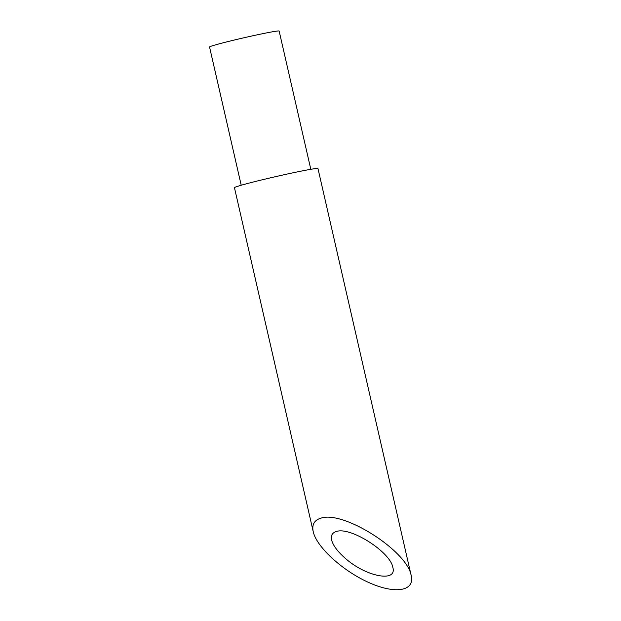 <?xml version="1.0" encoding="UTF-8"?>
<svg xmlns="http://www.w3.org/2000/svg" width="621" height="621" viewBox="0 0 621 621"><rect width="100%" height="100%" fill="white"/><g stroke="black" fill="none" stroke-linecap="round" stroke-linejoin="round"><path stroke-width="0.93" d="M310.81 169.3L279.147 31.05A35.7 1.312 167.1 0 0 266.914 32.835A35.7 1.312 167.1 0 0 229.623 41.172A35.7 1.312 167.1 0 0 209.549 46.986L241.212 185.244M336.38 531.498C332.274 532.717 330.683 535.535 331.614 539.952C333.042 545.479 337.607 551.603 345.299 558.326C365.948 576.746 397.347 582.754 392.837 567.423C390.446 551.968 350.345 526.453 336.38 531.498M411.203 575.667L317.968 168.555A42.841 1.568 167.1 0 0 303.281 170.705A42.841 1.568 167.1 0 0 244.418 184.344A42.841 1.568 167.1 0 0 234.451 187.682L313.24 531.708C316.586 547.062 342.652 570.893 368.835 582.545C395.065 594.413 414.937 591.192 411.203 575.667C407.376 550.936 343.219 510.105 320.878 518.186C314.304 520.134 311.758 524.644 313.24 531.708"/></g></svg>
